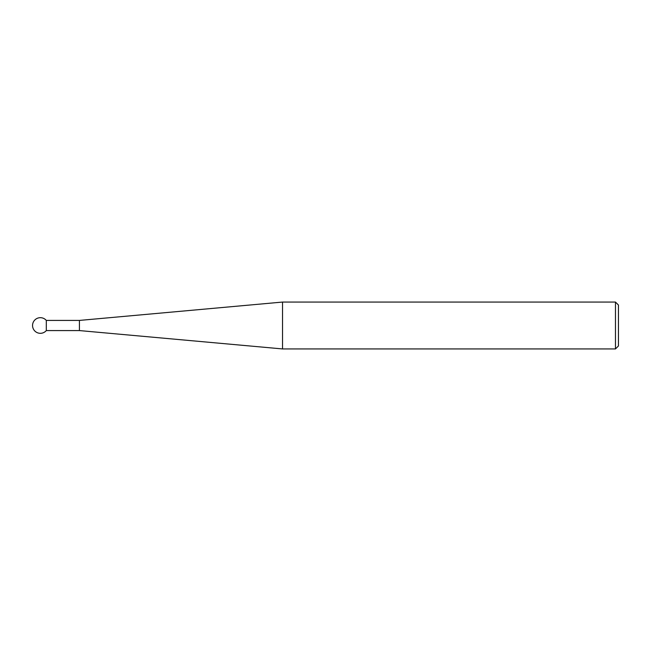 <?xml version="1.0" encoding="UTF-8"?>
<svg xmlns="http://www.w3.org/2000/svg" width="651" height="651" viewBox="0 0 651 651"><rect width="100%" height="100%" fill="white"/><g stroke="black" fill="none" stroke-linecap="round" stroke-linejoin="round"><path stroke-width="0.98" d="M79.422 330.578L79.422 320.422L282.534 302.064L282.534 348.936L79.422 330.578L46.302 330.578L46.302 320.422A7.812 7.812 0 0 0 32.55 325.5A7.812 7.812 0 0 0 46.302 330.578M615.472 302.064L618.45 305.042L618.45 345.958L615.472 348.936L615.472 302.064L282.534 302.064M615.472 348.936L282.534 348.936M79.422 320.422L46.302 320.422"/></g></svg>
